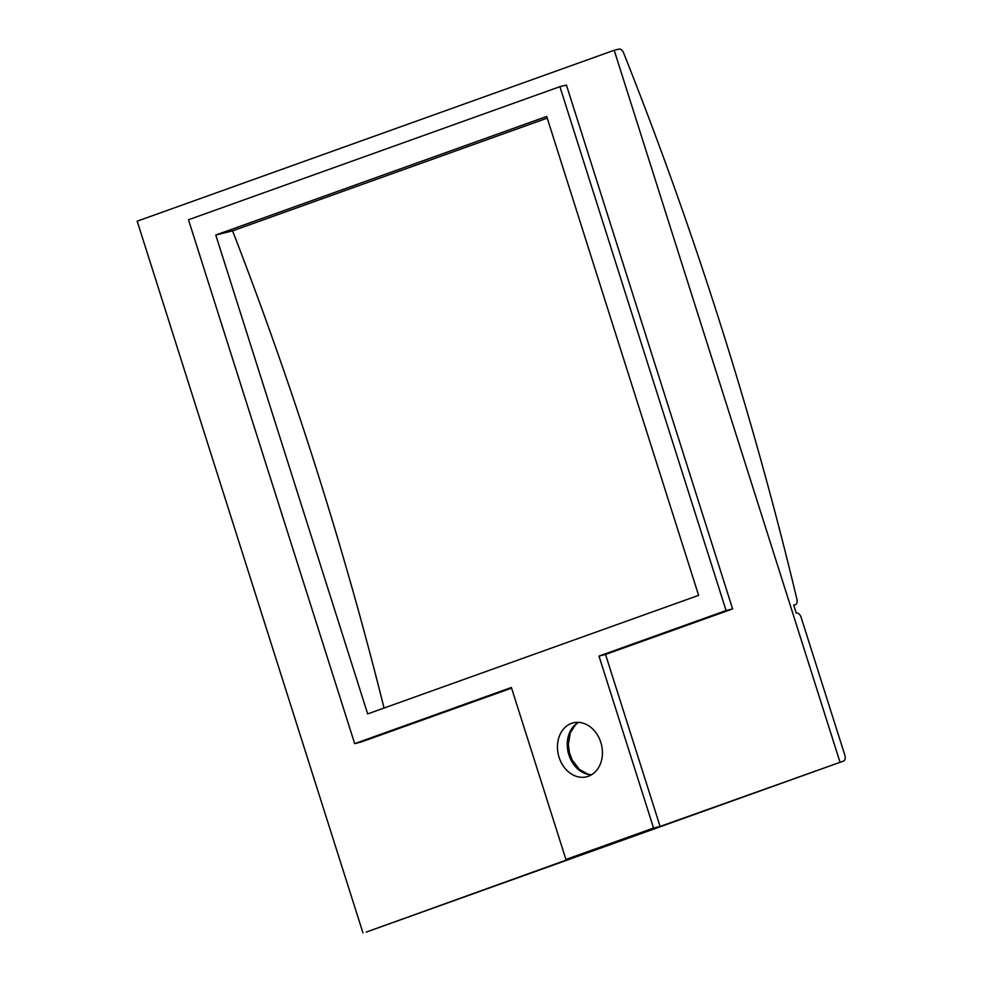 <?xml version="1.0" encoding="UTF-8"?>
<svg xmlns="http://www.w3.org/2000/svg" width="982" height="982" viewBox="0 0 982 982"><rect width="100%" height="100%" fill="white"/><g stroke="black" fill="none" stroke-linecap="round" stroke-linejoin="round"><path stroke-width="1.47" d="M366.605 931.955A5.561 3.351 -109.7 0 1 366.421 932.028A5.561 3.351 -109.7 0 1 366.225 932.09L572.457 857.838L565.927 859.459L511.377 687.474L354.674 743.632L188.483 219.759L559.9 86.674L566.43 85.066L732.609 608.926L726.079 610.546L559.9 86.674M653.558 828.059L599.008 656.074L605.538 654.454L660.088 826.439L653.558 828.059L565.927 859.459M605.538 654.454L732.609 608.926M599.008 656.074L726.079 610.546M839.954 761.983L614.192 50.266L618.905 49.1A5.561 3.351 -109.7 0 1 623.631 52.967A2427.479 1464.272 -109.7 0 1 796.918 599.241A5.561 3.351 -109.7 0 1 795.359 604.654A5.561 3.351 -109.7 0 1 795.162 604.716L793.702 605.084L796.218 613.014A5.561 3.351 -109.7 0 1 801.165 617.494L844.815 755.084A5.561 3.351 -109.7 0 1 843.415 761.124A5.561 3.351 -109.7 0 1 843.219 761.185L660.088 826.439M614.192 50.266L137.185 221.183L362.959 932.9M354.674 743.632L361.192 742.011L511.573 688.124M215.77 235.029L546.704 116.453L698.619 595.35L367.673 713.914L215.77 235.029L232.574 230.868L547.232 118.122M384.06 708.047A2427.479 1464.272 70.3 0 0 232.574 230.868M571.561 723.366A27.791 22.12 -103.9 0 0 558.758 756.238A27.791 22.12 -103.9 0 0 586.635 776.799A27.791 22.12 -103.9 0 0 588.341 776.283A27.791 22.12 -103.9 0 0 601.131 743.423A27.791 22.12 -103.9 0 0 573.267 722.85A27.791 22.12 -103.9 0 0 571.561 723.366M843.219 761.185L366.225 932.09M591.36 774.884A27.791 22.12 76.1 0 1 568.271 752.728A27.791 22.12 76.1 0 1 578.337 722.347M843.415 761.124L366.421 932.028M578.496 722.359L575.624 724.581L570.272 732.842L568.32 744.491L569.499 752.961L572.199 760.056L579.368 769.397L587.985 774.184L591.495 774.798"/></g></svg>
